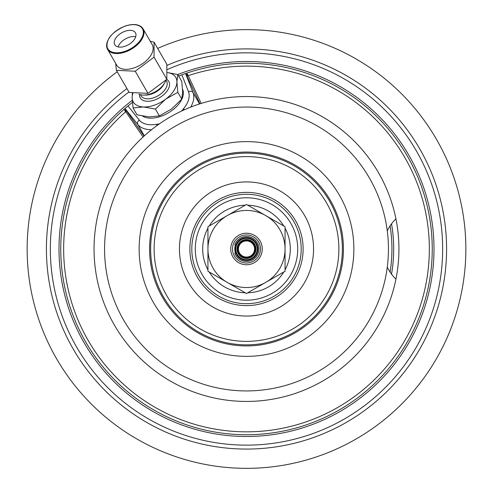 <?xml version="1.0" encoding="UTF-8"?>
<svg xmlns="http://www.w3.org/2000/svg" width="493" height="493" viewBox="0 0 493 493"><rect width="100%" height="100%" fill="white"/><g stroke="black" fill="none" stroke-linecap="round" stroke-linejoin="round"><path stroke-width="0.74" d="M246.5 434.734A185.744 185.744 0 0 1 112.872 119.978A185.744 185.744 0 0 0 246.5 434.734M124.963 108.528L125.641 109.699L125 108.497A185.744 185.744 0 0 1 127.983 105.97L132.389 102.427M178.694 76.064L181.899 74.844A185.744 185.744 0 0 1 184.857 73.771A185.744 185.744 0 0 0 181.899 74.844L185.645 73.494A185.744 185.744 0 0 1 185.781 73.451A185.744 185.744 0 0 0 185.645 73.494L186.736 73.124A185.744 185.744 0 0 1 431.85 261.117A185.744 185.744 0 0 1 164.329 415.568A185.744 185.744 0 0 1 124.076 109.298L143.093 137.005M201.224 103.444L188.209 75.682A1.399 0.672 -24.9 0 1 186.748 75.682L185.645 73.494A185.744 185.744 0 0 1 185.781 73.451A185.744 185.744 0 0 0 185.645 73.494L186.077 74.246A1.399 0.998 -30 0 0 187.617 74.498L186.736 73.124M187.617 74.498L188.209 75.682A182.848 182.848 0 0 1 428.941 261.117A182.848 182.848 0 0 1 165.784 413.054A182.848 182.848 0 0 1 125.555 111.856A1.399 0.672 144.9 0 0 126.282 110.592L144.061 136.086M125.062 111.128A1.399 0.894 143.7 0 0 125.641 109.699L126.282 110.592M181.621 111.036L183.205 109.107A3.506 1.522 40.2 0 1 184.579 109.68M127.983 105.97A185.744 185.744 0 0 0 125 108.497A185.744 185.744 0 0 1 127.983 105.97A185.744 185.744 0 0 0 125 108.497L127.983 105.97L139.297 120.101A28.508 16.349 -30 0 0 157.002 124.236L159.467 123.823M142.619 116.102A24.533 14.069 -30 0 0 168.027 113.07A24.533 14.069 -30 0 0 182.583 89.282M157.002 124.236A3.506 1.522 79.8 0 0 156.817 125.709M124.828 110.746A1.399 0.998 150 0 0 125.376 109.292L124.945 108.54L124.076 109.298M167.423 69.482A196.152 196.152 0 0 1 442.652 248.99A196.152 196.152 0 0 1 60.392 310.96A196.152 196.152 0 0 1 128.907 91.994M391.528 274.139A147.191 147.191 0 0 0 391.528 223.84M390.092 272.093A145.441 145.441 0 0 0 390.092 225.886M246.5 263.009A14.02 14.02 0 0 0 260.52 248.99A14.02 14.02 0 0 0 246.5 234.97A14.02 14.02 0 0 0 232.48 248.99A14.02 14.02 0 0 0 246.5 263.009M246.5 237.601A11.388 11.388 0 0 1 257.888 248.99A11.388 11.388 0 0 1 246.5 260.378A11.388 11.388 0 0 1 235.112 248.99A11.388 11.388 0 0 1 246.5 237.601M246.5 238.304A10.692 10.692 0 0 1 257.192 248.99A10.692 10.692 0 0 1 246.5 259.682A10.692 10.692 0 0 1 235.808 248.99A10.692 10.692 0 0 1 246.5 238.304M246.5 240.227A8.763 8.763 0 0 1 255.263 248.99A8.763 8.763 0 0 1 246.5 257.753A8.763 8.763 0 0 1 237.737 248.99A8.763 8.763 0 0 1 246.5 240.227M246.5 240.929A8.061 8.061 0 0 1 254.561 248.99A8.061 8.061 0 0 1 246.5 257.05A8.061 8.061 0 0 1 238.439 248.99A8.061 8.061 0 0 1 246.5 240.929M126.929 88.561A200.084 200.084 0 0 0 246.5 449.074A200.084 200.084 0 0 0 446.584 248.99A200.084 200.084 0 0 0 166.973 65.39M157.655 48.431A219.36 219.36 0 0 1 465.86 248.99A219.36 219.36 0 0 1 37.943 316.974A219.36 219.36 0 0 1 117.229 71.768M387.276 267.095A42.053 42.053 0 0 0 395.934 279.161A152.454 152.454 0 0 1 161.679 375.666A152.454 152.454 0 0 1 161.679 122.313A152.454 152.454 0 0 1 395.934 218.818A42.053 42.053 0 0 0 387.276 230.884M246.5 390.931A141.935 141.935 0 0 0 388.435 248.99A141.935 141.935 0 0 0 246.5 107.055A141.935 141.935 0 0 0 104.565 248.99A141.935 141.935 0 0 0 246.5 390.931M207.947 269.8A43.809 43.809 0 0 1 207.947 228.185M209.205 226.01A43.809 43.809 0 0 1 245.243 205.199M247.757 205.199A43.809 43.809 0 0 1 283.795 226.01M285.053 228.185A43.809 43.809 0 0 1 285.053 269.8M283.795 271.97A43.809 43.809 0 0 1 247.757 292.78M245.243 292.78A43.809 43.809 0 0 1 209.205 271.97M246.5 293.508L207.947 271.249L207.947 226.731L246.5 204.478L285.053 226.731L285.053 271.249L246.5 293.508M207.947 248.99A38.553 38.553 0 0 1 265.776 215.607A38.553 38.553 0 0 1 265.776 282.378A38.553 38.553 0 0 1 207.947 248.99M246.5 233.22A15.77 15.77 0 0 0 230.73 248.99A15.77 15.77 0 0 0 246.5 264.759A15.77 15.77 0 0 0 262.27 248.99A15.77 15.77 0 0 0 246.5 233.22M235.783 245.132L234.797 244.774A12.442 12.442 0 0 1 253.92 239A12.442 12.442 0 0 1 253.92 258.979A12.442 12.442 0 0 1 234.797 253.205L235.783 252.854M143.592 95.087L145.515 95.094A14.722 8.443 150 0 0 151.659 93.978A14.722 8.443 -30 0 0 163.713 84.586L164.668 82.916A17.045 9.78 -30 0 1 150.704 93.787A17.045 9.78 150 0 1 143.592 95.087A17.045 9.78 150 0 1 138.964 94.194M164.668 82.916A17.045 9.78 -30 0 0 165.74 80.562M143.161 106.95A24.533 14.069 150 0 1 132.149 97.651L133.048 107.967L143.518 106.969A24.533 14.069 -30 0 0 165.543 99.278L165.901 99.013A24.533 14.069 -30 0 0 176.913 82.023L176.913 81.739A24.533 14.069 -30 0 0 167.583 72.607M132.149 97.651L132.149 97.367A24.533 14.069 150 0 1 132.882 93.343M132.414 93.245L132.149 97.367M176.913 81.739L177.807 74.529L167.577 72.563M165.901 99.013L177.807 92.339L176.913 82.023M143.518 106.969L155.424 109.058L165.543 99.278M133.048 107.967L136.992 114.801L149.083 116.903L159.375 115.892L171.459 109.089L181.757 99.173L182.65 91.827L181.757 81.363L177.807 74.529A187.5 187.5 0 0 1 433.501 262.59A187.5 187.5 0 0 1 169.61 419.999A187.5 187.5 0 0 1 132.235 100.332M155.424 109.058L159.375 115.892M177.807 92.339L181.757 99.173M115.689 63.418L116.391 70.314L129.172 92.45L147.999 93.368L166.831 79.305L166.831 64.318L154.05 42.188L150.248 41.276M147.999 93.368L135.224 71.232L154.05 57.17L154.05 42.188M166.831 79.305L154.05 57.17M108.639 39.095A20.503 11.758 -30 0 0 107.566 49.349L116.681 65.138A20.503 11.758 -30 0 0 134.435 67.775A20.503 11.758 -30 0 0 152.189 44.635L143.075 28.847A20.503 11.758 -30 0 0 133.658 24.65M116.391 70.314L135.224 71.232M125.105 31.225A11.937 6.847 -30 0 0 114.77 44.697A11.937 6.847 -30 0 0 125.105 46.231A11.937 6.847 -30 0 0 135.439 32.76A11.937 6.847 -30 0 0 125.105 31.225M135.698 36.753A11.937 6.847 150 0 0 128.691 37.437A11.937 6.847 -30 0 0 118.098 46.915M181.899 74.844A185.744 185.744 0 0 1 184.857 73.771A185.744 185.744 0 0 0 181.899 74.844L188.48 91.704A3.506 2.859 -21.3 0 1 193.028 92.598L185.578 73.519M395.916 218.843A152.429 152.429 0 0 1 395.916 279.143M200.386 103.684A1.399 0.561 -25.3 0 1 199.813 103.542L186.748 75.682M143.716 136.401A1.399 0.561 145.3 0 0 143.882 135.834M187.827 74.887A1.399 0.894 -23.7 0 1 186.299 74.677L185.621 73.506M190.68 107.129A32.014 18.358 -30 0 0 193.028 92.598L199.579 103.943M183.205 109.107A28.508 16.349 -30 0 0 188.48 91.704M139.297 120.101A3.506 2.859 141.3 0 0 137.793 124.482L144.344 135.828M125 108.497L137.793 124.482A32.014 18.358 -30 0 0 151.554 129.714M235.457 245.009A11.74 11.74 0 0 0 235.457 252.971M246.5 239.53A9.459 9.459 0 0 0 237.041 248.99A9.459 9.459 0 0 0 246.5 258.455A9.459 9.459 0 0 0 255.959 248.99A9.459 9.459 0 0 0 246.5 239.53M246.5 300.206A51.217 51.217 0 0 0 297.717 248.99A51.217 51.217 0 0 0 246.5 197.773A51.217 51.217 0 0 0 195.283 248.99A51.217 51.217 0 0 0 246.5 300.206M246.5 356.353A107.363 107.363 0 0 1 139.137 248.99A107.363 107.363 0 0 1 246.5 141.627A107.363 107.363 0 0 1 353.863 248.99A107.363 107.363 0 0 1 246.5 356.353M246.5 345.92A96.93 96.93 0 0 1 149.57 248.99A96.93 96.93 0 0 1 246.5 152.06A96.93 96.93 0 0 1 343.43 248.99A96.93 96.93 0 0 1 246.5 345.92M246.5 344.847A95.858 95.858 0 0 0 342.358 248.99A95.858 95.858 0 0 0 246.5 153.132A95.858 95.858 0 0 0 150.642 248.99A95.858 95.858 0 0 0 246.5 344.847M246.5 156.614A92.376 92.376 0 0 0 154.124 248.99A92.376 92.376 0 0 0 246.5 341.372A92.376 92.376 0 0 0 338.876 248.99A92.376 92.376 0 0 0 246.5 156.614M246.5 316.05A67.06 67.06 0 0 1 179.44 248.99A67.06 67.06 0 0 1 246.5 181.929A67.06 67.06 0 0 1 313.56 248.99A67.06 67.06 0 0 1 246.5 316.05M246.5 305.617A56.627 56.627 0 0 1 189.873 248.99A56.627 56.627 0 0 1 246.5 192.369A56.627 56.627 0 0 1 303.127 248.99A56.627 56.627 0 0 1 246.5 305.617M246.5 303.682A54.692 54.692 0 0 0 301.192 248.99A54.692 54.692 0 0 0 246.5 194.297A54.692 54.692 0 0 0 191.808 248.99A54.692 54.692 0 0 0 246.5 303.682M166.049 80.211L166.56 81.092A14.722 8.443 -30 0 1 153.81 97.706A14.722 8.443 150 0 1 141.066 95.808L140.425 94.699M139.519 94.422A16.472 9.447 150 0 0 154.531 100.048A16.472 9.447 -30 0 0 167.897 89.763A16.472 9.447 -30 0 0 166.751 79.398M107.566 49.349A20.503 11.758 -30 0 0 125.321 51.987A20.503 11.758 -30 0 0 143.075 28.847C139.833 24.256 133.862 23.319 125.148 26.043C110.943 32.513 105.083 40.284 107.566 49.349M125.105 26.166A19.979 11.456 -30 0 0 106.882 45.091A19.979 11.456 -30 0 0 125.105 51.284A19.979 11.456 -30 0 0 143.327 32.365A19.979 11.456 -30 0 0 125.105 26.166"/></g></svg>
